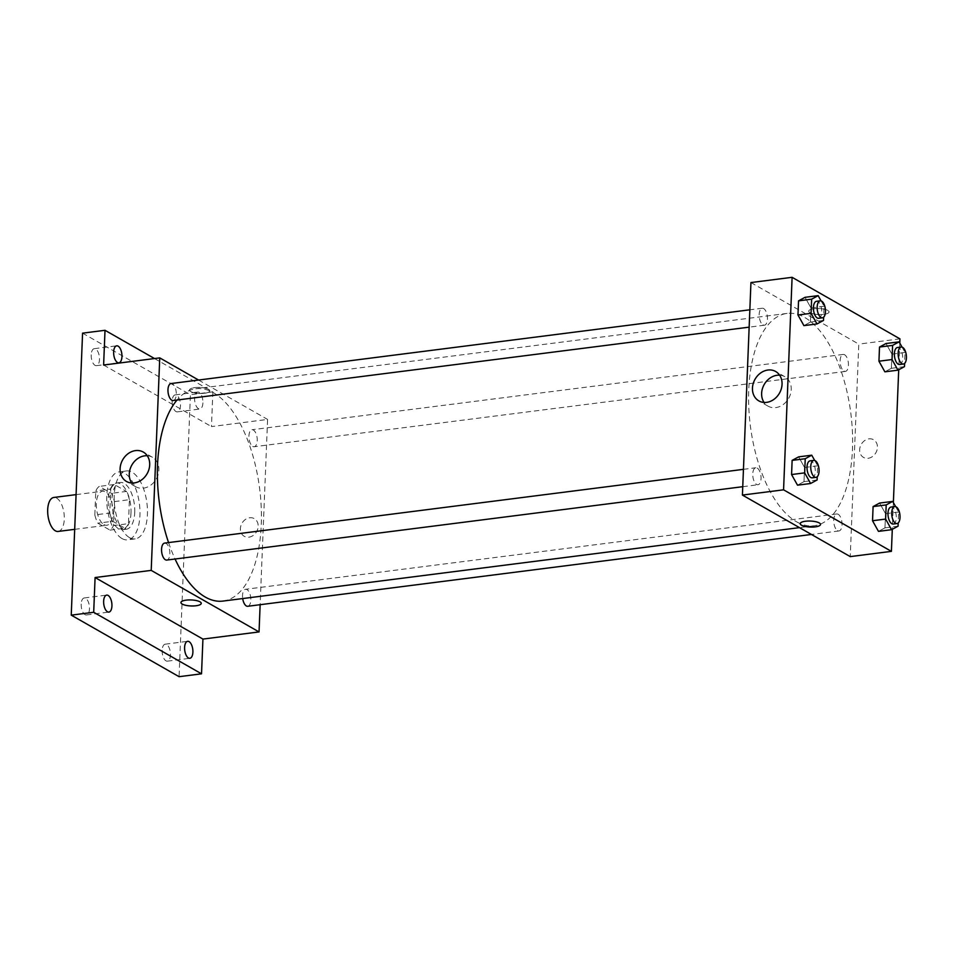 <?xml version="1.0" encoding="UTF-8"?>
<svg xmlns="http://www.w3.org/2000/svg" width="954" height="954" viewBox="0 0 954 954"><rect width="100%" height="100%" fill="white"/><g stroke="black" fill="none" stroke-linecap="round" stroke-linejoin="round"><path stroke-width="0.72" stroke-dasharray="4.77 3.58" d="M58.146 531.438A17.124 8.097 82.7 0 0 64.025 513.431A17.124 8.097 82.7 0 0 53.818 497.463M103.974 524.605A17.124 8.097 82.7 0 0 106.788 525.249A17.124 8.097 82.7 0 0 112.667 507.23A17.124 8.097 82.7 0 0 102.46 491.274A17.124 8.097 82.7 0 0 96.342 506.371A17.124 8.097 82.7 0 0 103.974 524.605M94.816 514.921L95.782 490.94A23.003 10.876 82.7 0 1 99.288 486.397L111.451 493.337A23.003 10.876 82.7 0 1 114.444 501.589L113.478 525.571A23.003 10.876 82.7 0 1 109.972 530.114L97.809 523.174A23.003 10.876 82.7 0 1 94.816 514.921L109.782 513.013L110.747 489.032L95.782 490.94M114.444 501.589L129.41 499.681L128.444 523.663L113.478 525.571M109.972 530.114L124.938 528.218L112.775 521.266L97.809 523.174M124.938 528.218A23.003 10.876 82.7 0 0 128.444 523.663M129.41 499.681A23.003 10.876 82.7 0 0 126.417 491.429L111.451 493.337M110.747 489.032A23.003 10.876 82.7 0 1 114.253 484.489L126.417 491.429M109.782 513.013A23.003 10.876 82.7 0 0 112.775 521.266M131.008 512.858A23.552 11.138 -97.3 0 1 122.577 529.708A23.552 11.138 -97.3 0 1 108.553 507.755A23.552 11.138 -97.3 0 1 116.615 482.986A23.552 11.138 -97.3 0 1 131.008 512.858M134.741 512.381A23.552 11.138 82.7 0 0 120.359 482.509A23.552 11.138 82.7 0 0 111.94 503.283A23.552 11.138 82.7 0 0 122.434 528.349A23.552 11.138 82.7 0 0 126.31 529.231A23.552 11.138 82.7 0 0 134.741 512.381M114.253 484.489L99.288 486.397M122.029 538.569A34.249 16.194 82.7 0 0 127.669 539.845A34.249 16.194 82.7 0 0 139.403 503.831A34.249 16.194 82.7 0 0 119.011 471.896A34.249 16.194 82.7 0 0 106.765 502.102A34.249 16.194 82.7 0 0 122.029 538.569M129.505 537.615A34.249 16.194 82.7 0 0 135.146 538.891A34.249 16.194 82.7 0 0 146.892 502.877A34.249 16.194 82.7 0 0 126.488 470.942A34.249 16.194 82.7 0 0 114.253 501.16A34.249 16.194 82.7 0 0 129.505 537.615M91.202 354.805A8.562 4.054 82.7 0 0 96.426 365.668A8.562 4.054 82.7 0 0 99.359 356.665A8.562 4.054 82.7 0 0 94.267 348.675A8.562 4.054 82.7 0 0 91.202 354.805M81.185 604.097A8.562 4.054 82.7 0 0 86.42 614.948A8.562 4.054 82.7 0 0 89.354 605.945A8.562 4.054 82.7 0 0 84.25 597.967A8.562 4.054 82.7 0 0 81.185 604.097M162.144 650.294A8.562 4.054 82.7 0 0 167.379 661.158A8.562 4.054 82.7 0 0 170.313 652.154A8.562 4.054 82.7 0 0 165.221 644.177A8.562 4.054 82.7 0 0 162.144 650.294M172.161 401.014A8.562 4.054 82.7 0 0 177.396 411.878A8.562 4.054 82.7 0 0 180.33 402.862A8.562 4.054 82.7 0 0 175.226 394.884A8.562 4.054 82.7 0 0 172.161 401.014M82.569 333.161L190.406 394.706L179.078 676.684M154.524 358.549L212.861 391.844L190.406 394.706M212.861 391.844L211.466 426.581L267.585 419.426L260.144 604.693M248.899 537.174A10.172 8.443 -60.3 0 0 257.723 529.053A10.172 8.443 -60.3 0 0 254.324 518.642A10.172 8.443 -60.3 0 0 241.958 523.281A10.172 8.443 -60.3 0 0 244.248 536.303A10.172 8.443 -60.3 0 0 248.899 537.174A10.172 8.443 -60.3 0 0 257.723 529.053A10.172 8.443 -60.3 0 0 254.324 518.642A10.172 8.443 -60.3 0 0 241.958 523.281A10.172 8.443 -60.3 0 0 244.248 536.303A10.172 8.443 -60.3 0 0 248.899 537.174M202.904 402.886A8.562 4.054 -97.3 0 1 199.839 409.016A8.562 4.054 -97.3 0 1 194.616 398.152A8.562 4.054 -97.3 0 1 197.681 392.022A8.562 4.054 -97.3 0 1 202.904 402.886M103.616 365.036L211.466 426.581M222.926 601.08A107.027 50.622 82.7 0 0 259.619 488.508A107.027 50.622 82.7 0 0 195.868 388.731A107.027 50.622 82.7 0 0 177.015 400.048M168.56 542.587A107.027 50.622 82.7 0 0 175.071 559.02M198.563 380.038L267.585 419.426M173.199 400.525A8.562 4.054 82.7 0 0 176.144 391.522A8.562 4.054 82.7 0 0 171.04 383.544M247.754 606.279A8.562 4.054 82.7 0 0 250.699 597.276A8.562 4.054 82.7 0 0 245.595 589.286A8.562 4.054 82.7 0 0 242.698 598.563M252.75 446.412A8.562 4.054 82.7 0 0 254.169 446.734A8.562 4.054 82.7 0 0 257.103 437.731A8.562 4.054 82.7 0 0 251.999 429.741A8.562 4.054 82.7 0 0 248.946 437.302A8.562 4.054 82.7 0 0 252.75 446.412M164.637 543.088A8.562 4.054 -97.3 0 1 166.044 543.398A8.562 4.054 -97.3 0 1 169.86 552.521A8.562 4.054 -97.3 0 1 166.795 560.07M190.752 391.581A10.172 3.005 -177.7 0 0 202.117 393.453A10.172 3.005 -177.7 0 0 209.797 390.854A10.172 3.005 -177.7 0 0 199.756 387.443A10.172 3.005 -177.7 0 0 189.476 390.031A10.172 3.005 -177.7 0 0 190.752 391.581A10.172 3.005 -177.7 0 0 202.117 393.453A10.172 3.005 -177.7 0 0 209.797 390.854A10.172 3.005 -177.7 0 0 199.756 387.443A10.172 3.005 -177.7 0 0 189.476 390.043A10.172 3.005 -177.7 0 0 190.752 391.581M180.938 602.546L180.938 602.534A10.172 3.005 2.3 0 1 188.618 599.935A10.172 3.005 2.3 0 1 199.982 601.819A10.172 3.005 2.3 0 1 201.258 603.357L201.258 603.357M147.262 455.75A16.933 14.06 119.7 0 1 152.473 457.288A16.933 14.06 119.7 0 1 158.125 474.639A16.933 14.06 119.7 0 1 143.422 488.162A16.933 14.06 119.7 0 1 135.683 486.707A16.933 14.06 119.7 0 1 131.712 483.01M796.495 521.755A107.027 50.622 82.7 0 0 814.132 525.761A107.027 50.622 82.7 0 0 850.813 413.189A107.027 50.622 82.7 0 0 787.074 313.413A107.027 50.622 82.7 0 0 748.807 407.823A107.027 50.622 82.7 0 0 796.495 521.755M757.237 468.08A8.562 4.054 -97.3 0 1 761.053 477.203A8.562 4.054 -97.3 0 1 758.001 484.751A8.562 4.054 -97.3 0 1 752.897 476.773A8.562 4.054 -97.3 0 1 755.83 467.758A8.562 4.054 -97.3 0 1 757.237 468.08M843.956 371.094A8.562 4.054 82.7 0 0 845.363 371.416A8.562 4.054 82.7 0 0 848.297 362.413A8.562 4.054 82.7 0 0 843.205 354.423A8.562 4.054 82.7 0 0 840.14 361.983A8.562 4.054 82.7 0 0 843.956 371.094M837.552 530.639A8.562 4.054 82.7 0 0 838.96 530.961A8.562 4.054 82.7 0 0 841.893 521.945A8.562 4.054 82.7 0 0 836.789 513.967A8.562 4.054 82.7 0 0 833.736 521.516A8.562 4.054 82.7 0 0 837.552 530.639M762.997 324.885A8.562 4.054 82.7 0 0 764.404 325.207A8.562 4.054 82.7 0 0 767.338 316.203A8.562 4.054 82.7 0 0 762.234 308.225A8.562 4.054 82.7 0 0 759.181 315.774A8.562 4.054 82.7 0 0 762.997 324.885M750.941 282.563L858.791 344.108L850.252 556.611M899.944 338.861L858.791 344.108M899.777 343.046L898.704 369.77M893.373 502.591L892.3 529.303M868.164 458.278A10.172 8.443 -60.3 0 0 876.988 450.157A10.172 8.443 -60.3 0 0 873.59 439.746A10.172 8.443 -60.3 0 0 861.223 444.385A10.172 8.443 -60.3 0 0 863.513 457.407A10.172 8.443 -60.3 0 0 868.164 458.278A10.172 8.443 -60.3 0 0 876.988 450.157A10.172 8.443 -60.3 0 0 873.59 439.746A10.172 8.443 -60.3 0 0 861.223 444.385A10.172 8.443 -60.3 0 0 863.513 457.407A10.172 8.443 -60.3 0 0 868.164 458.278M805.045 297.314L810.983 307.939L810.423 322.094L803.912 325.624L810.423 322.094L810.983 307.939L805.045 297.314M879.6 503.056L885.539 513.693L884.978 527.848L878.467 531.378L884.978 527.848L885.539 513.693L879.6 503.056M886.016 343.523L891.954 354.149L891.382 368.304L884.871 371.833L891.382 368.304L891.954 354.149L886.016 343.523M798.641 456.859L804.58 467.484L804.007 481.639L797.508 485.169L804.007 481.639L804.58 467.484L798.641 456.859M810.006 312.685A10.172 3.005 -177.7 0 0 821.382 314.558A10.172 3.005 -177.7 0 0 829.062 311.958A10.172 3.005 -177.7 0 0 819.021 308.547A10.172 3.005 -177.7 0 0 808.742 311.135A10.172 3.005 -177.7 0 0 810.006 312.685A10.172 3.005 -177.7 0 0 821.382 314.558A10.172 3.005 -177.7 0 0 829.062 311.958A10.172 3.005 -177.7 0 0 819.021 308.547A10.172 3.005 -177.7 0 0 808.742 311.147A10.172 3.005 -177.7 0 0 810.006 312.685M800.203 523.639L800.203 523.639A10.172 3.005 2.3 0 1 807.871 521.039A10.172 3.005 2.3 0 1 819.247 522.923A10.172 3.005 2.3 0 1 820.523 524.462L820.523 524.462M779.621 375.184A16.933 14.06 119.7 0 1 784.832 376.723A16.933 14.06 119.7 0 1 790.484 394.074A16.933 14.06 119.7 0 1 775.781 407.596A16.933 14.06 119.7 0 1 768.042 406.142A16.933 14.06 119.7 0 1 764.071 402.445M814.68 460.448L817.673 465.814L817.232 476.738M812.248 477.835A8.562 4.054 82.7 0 0 815.181 468.831A8.562 4.054 82.7 0 0 810.089 460.854M817.673 465.814L804.58 467.484M817.101 479.969L804.007 481.639M821.084 300.904L824.089 306.27L823.648 317.193M818.663 318.29A8.562 4.054 82.7 0 0 821.597 309.287A8.562 4.054 82.7 0 0 816.493 301.309M824.089 306.27L810.983 307.939M823.517 320.425L810.423 322.094M895.639 506.657L898.644 512.024L898.203 522.947M893.218 524.044A8.562 4.054 82.7 0 0 896.152 515.041A8.562 4.054 82.7 0 0 891.048 507.051M898.644 512.024L885.539 513.693M898.072 526.179L884.978 527.848M902.043 347.113L905.048 352.479L904.607 363.402M899.622 364.5A8.562 4.054 82.7 0 0 902.556 355.496A8.562 4.054 82.7 0 0 897.464 347.518M905.048 352.479L891.954 354.149M904.475 366.634L891.382 368.304M74.686 529.339L106.788 525.249M76.081 494.625L102.46 491.274M120.359 482.509L116.615 482.986M126.31 529.231L122.577 529.708M126.488 470.942L119.011 471.896M135.146 538.891L127.669 539.845M177.396 411.878L199.839 409.016M175.226 394.884L197.681 392.022M167.379 661.158L189.834 658.296M165.221 644.177L187.664 641.315M86.42 614.948L108.863 612.098M84.25 597.967L106.705 595.105M96.426 365.668L118.88 362.806M94.267 348.675L116.71 345.825M152.473 457.288L143.291 452.053M135.683 486.707L126.5 481.472M787.074 313.413L195.868 388.731M814.132 525.761L799.464 527.634M742.749 486.695L758.001 484.751M743.44 469.344L755.83 467.758M843.205 354.423L251.999 429.741M845.363 371.416L254.169 446.734M836.789 513.967L245.595 589.286M838.96 530.961L811.437 534.467M762.234 308.225L749.856 309.8M764.404 325.207L749.152 327.15M784.832 376.723L775.65 371.488M768.042 406.142L758.859 400.907"/><path stroke-width="1.43" d="M76.081 494.625L53.818 497.463A17.124 8.097 82.7 0 0 47.7 512.572A17.124 8.097 82.7 0 0 55.332 530.806A17.124 8.097 82.7 0 0 58.146 531.438L74.686 529.339M260.144 604.693L259.047 631.93L202.928 639.085L201.532 673.822L179.078 676.684L71.24 615.139L82.569 333.161L105.012 330.299L154.524 358.549M192.899 652.166A8.562 4.054 -97.3 0 1 189.834 658.296A8.562 4.054 -97.3 0 1 184.599 647.432A8.562 4.054 -97.3 0 1 187.664 641.315A8.562 4.054 -97.3 0 1 192.899 652.166M111.928 605.969A8.562 4.054 -97.3 0 1 108.863 612.098A8.562 4.054 -97.3 0 1 103.64 601.235A8.562 4.054 -97.3 0 1 106.705 595.105A8.562 4.054 -97.3 0 1 111.928 605.969M202.928 639.085L95.09 577.54L93.695 612.277L71.24 615.139M201.532 673.822L93.695 612.277M259.047 631.93L151.209 570.385L95.09 577.54M151.209 570.385L159.747 357.881L103.616 365.036L105.012 330.299M134.252 482.927A16.933 14.06 119.7 0 1 126.5 481.472A16.933 14.06 119.7 0 1 122.696 459.792A16.933 14.06 119.7 0 1 143.291 452.053A16.933 14.06 119.7 0 1 148.943 469.404A16.933 14.06 119.7 0 1 134.252 482.927M121.945 356.677A8.562 4.054 -97.3 0 1 118.88 362.806A8.562 4.054 -97.3 0 1 113.645 351.943A8.562 4.054 -97.3 0 1 116.71 345.825A8.562 4.054 -97.3 0 1 121.945 356.677M175.071 559.02A107.027 50.622 82.7 0 0 205.301 597.073A107.027 50.622 82.7 0 0 222.926 601.08L799.464 527.634M177.015 400.048A107.027 50.622 82.7 0 0 168.56 542.587M159.747 357.881L198.563 380.038M749.856 309.8L171.04 383.544A8.562 4.054 82.7 0 0 167.976 391.092A8.562 4.054 82.7 0 0 171.792 400.203A8.562 4.054 82.7 0 0 173.199 400.525L749.152 327.15M242.698 598.563A8.562 4.054 82.7 0 0 246.347 605.957A8.562 4.054 82.7 0 0 247.754 606.279L811.437 534.467M742.749 486.695L166.795 560.07A8.562 4.054 -97.3 0 1 161.691 552.092A8.562 4.054 -97.3 0 1 164.637 543.088L743.44 469.344M199.982 601.819A10.172 3.005 2.3 0 1 201.258 603.357A10.172 3.005 2.3 0 1 190.979 605.957A10.172 3.005 2.3 0 1 180.938 602.546A10.172 3.005 2.3 0 1 188.618 599.947A10.172 3.005 2.3 0 1 199.982 601.819M201.258 603.357A10.172 3.005 2.3 0 1 190.979 605.945A10.172 3.005 2.3 0 1 180.938 602.534M131.712 483.01A16.933 14.06 119.7 0 1 131.867 465.027A16.933 14.06 119.7 0 1 147.262 455.75M892.3 529.303L891.406 551.364L850.252 556.611L742.415 495.066L750.941 282.563L792.106 277.316L899.944 338.861L899.777 343.046M898.704 369.77L893.373 502.591M823.648 317.193L823.517 320.425L817.006 323.955L803.912 325.624L797.973 314.999L798.546 300.844L805.045 297.314L818.15 295.645L821.084 300.904M898.203 522.947L898.072 526.179L891.561 529.708L878.467 531.378L872.528 520.741L873.101 506.586L879.6 503.056L892.705 501.399L895.639 506.657M891.406 551.364L783.568 489.819L792.106 277.316M904.607 363.402L904.475 366.634L897.976 370.164L884.871 371.833L878.944 361.208L879.505 347.041L886.016 343.523L899.109 341.854L902.043 347.113M817.232 476.738L817.101 479.969L810.602 483.499L797.508 485.169L791.57 474.543L792.13 460.388L798.641 456.859L811.735 455.189L814.68 460.448M783.568 489.819L742.415 495.066M766.611 402.361A16.933 14.06 119.7 0 1 758.859 400.907A16.933 14.06 119.7 0 1 755.055 379.227A16.933 14.06 119.7 0 1 775.65 371.488A16.933 14.06 119.7 0 1 781.302 388.838A16.933 14.06 119.7 0 1 766.611 402.361M819.247 522.923A10.172 3.005 2.3 0 1 820.523 524.462A10.172 3.005 2.3 0 1 810.244 527.061A10.172 3.005 2.3 0 1 800.203 523.651A10.172 3.005 2.3 0 1 807.871 521.051A10.172 3.005 2.3 0 1 819.247 522.923M820.523 524.462A10.172 3.005 2.3 0 1 810.244 527.049A10.172 3.005 2.3 0 1 800.203 523.639M764.071 402.445A16.933 14.06 119.7 0 1 764.226 384.462A16.933 14.06 119.7 0 1 779.621 375.184M810.602 483.499L804.663 472.874L805.236 458.719L811.735 455.189M813.834 460.377L810.089 460.854A8.562 4.054 82.7 0 0 807.024 468.402A8.562 4.054 82.7 0 0 810.84 477.513A8.562 4.054 82.7 0 0 812.248 477.835L815.992 477.358A8.562 4.054 82.7 0 0 818.926 468.354A8.562 4.054 82.7 0 0 813.834 460.377A8.562 4.054 82.7 0 0 810.769 467.925A8.562 4.054 82.7 0 0 814.585 477.036A8.562 4.054 82.7 0 0 815.992 477.358M797.508 485.169L791.57 474.543L792.13 460.388L798.641 456.859M804.663 472.874L791.57 474.543M805.236 458.719L792.13 460.388M817.006 323.955L811.067 313.329L811.639 299.174L818.15 295.645M820.237 300.832L816.493 301.309A8.562 4.054 82.7 0 0 813.44 308.857A8.562 4.054 82.7 0 0 817.244 317.98A8.562 4.054 82.7 0 0 818.663 318.29L822.396 317.813A8.562 4.054 82.7 0 0 825.341 308.81A8.562 4.054 82.7 0 0 820.237 300.832A8.562 4.054 82.7 0 0 817.173 308.38A8.562 4.054 82.7 0 0 820.989 317.503A8.562 4.054 82.7 0 0 822.396 317.813M803.912 325.624L797.973 314.999L798.546 300.844L805.045 297.314M811.067 313.329L797.973 314.999M811.639 299.174L798.546 300.844M891.561 529.708L885.622 519.071L886.194 504.916L892.705 501.399M894.792 506.574L891.048 507.051A8.562 4.054 82.7 0 0 887.995 514.611A8.562 4.054 82.7 0 0 891.799 523.722A8.562 4.054 82.7 0 0 893.218 524.044L896.951 523.567A8.562 4.054 82.7 0 0 899.896 514.564A8.562 4.054 82.7 0 0 894.792 506.574A8.562 4.054 82.7 0 0 891.728 514.134A8.562 4.054 82.7 0 0 895.544 523.245A8.562 4.054 82.7 0 0 896.951 523.567M878.467 531.378L872.528 520.741L873.101 506.586L879.6 503.056M885.622 519.071L872.528 520.741M886.194 504.916L873.101 506.586M897.976 370.164L892.038 359.539L892.598 345.384L899.109 341.854M901.196 347.041L897.464 347.518A8.562 4.054 82.7 0 0 894.399 355.067A8.562 4.054 82.7 0 0 898.215 364.178A8.562 4.054 82.7 0 0 899.622 364.5L903.366 364.023A8.562 4.054 82.7 0 0 906.3 355.019A8.562 4.054 82.7 0 0 901.196 347.041A8.562 4.054 82.7 0 0 898.143 354.59A8.562 4.054 82.7 0 0 901.959 363.701A8.562 4.054 82.7 0 0 903.366 364.023M884.871 371.833L878.944 361.208L879.505 347.041L886.016 343.523M892.038 359.539L878.944 361.208M892.598 345.384L879.505 347.041"/></g></svg>
